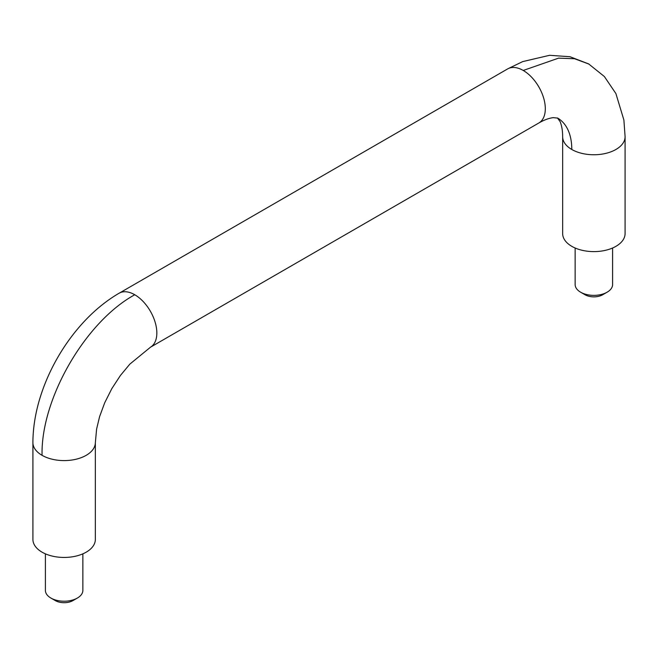 <?xml version="1.0" encoding="UTF-8"?>
<svg xmlns="http://www.w3.org/2000/svg" width="658" height="658" viewBox="0 0 658 658"><rect width="100%" height="100%" fill="white"/><g stroke="black" fill="none" stroke-linecap="round" stroke-linejoin="round"><path stroke-width="0.99" d="M119.156 293.18C107.27 300.13 96.117 309.03 85.721 319.895C75.086 331.04 65.775 343.525 57.781 357.36C49.852 371.112 43.724 385.317 39.398 399.99C35.137 414.524 32.974 428.728 32.9 442.587A31.214 18.021 0 0 0 42.063 455.32C40.722 398.978 85.301 321.762 134.767 294.751A31.214 18.021 -120 0 1 155.156 322.256A31.214 18.021 -120 0 1 150.369 347.268L538.844 122.988C543.829 120.077 548.599 118.284 553.156 117.634L557.688 118.111A68.671 39.645 -60 0 1 571.794 149.481A31.214 18.021 180 0 1 562.656 136.749L562.656 233.582A31.214 18.021 0 0 0 571.794 246.331A31.214 18.021 0 0 0 605.812 250.237A31.214 18.021 0 0 0 625.084 233.582L625.084 136.732A31.214 18.021 180 0 1 605.812 153.38A31.214 18.021 180 0 1 571.794 149.481M538.844 122.988A31.214 18.021 -120 0 0 543.631 97.976A31.214 18.021 -120 0 0 523.233 70.464L558.535 58.151L574.516 58.735L589.017 64.106M575.141 248L575.141 284.56A18.728 10.816 0 0 0 580.627 292.201L585.036 294.751A12.486 7.205 0 0 0 602.695 294.751L607.112 292.201A18.728 10.816 0 0 0 612.598 284.56L612.598 248M42.063 455.32A31.214 18.021 0 0 0 76.081 459.226A31.214 18.021 0 0 0 95.344 442.571L95.344 539.428A31.214 18.021 180 0 1 76.081 556.076A31.214 18.021 180 0 1 42.063 552.169A31.214 18.021 180 0 1 32.916 539.428L32.916 442.571M82.859 553.839L82.859 590.399A18.728 10.816 180 0 1 77.373 598.048L72.964 600.59A12.486 7.205 180 0 1 55.305 600.59L50.888 598.048A18.728 10.816 180 0 1 45.402 590.399L45.402 553.839M580.627 292.201L580.627 292.201A18.728 10.816 0 0 0 607.112 292.201M77.373 598.048A18.728 10.816 180 0 1 50.888 598.048M523.233 70.464A31.214 18.021 -120 0 0 507.639 68.917L119.156 293.205M134.767 294.751A31.214 18.021 -120 0 0 119.164 293.197M562.639 136.749C562.68 130.958 561.842 125.933 560.131 121.656L557.449 117.971M507.631 68.901L522.691 61.597L549.619 55.297L570.001 56.736L588.787 63.974M95.361 442.563L96.611 429.032L99.621 416.547L104.688 402.811L111.86 388.557L120.48 375.397L129.84 364.121L150.369 347.292M625.1 136.724L623.891 120.027L615.888 93.551L604.365 76.525L588.556 63.842"/></g></svg>
